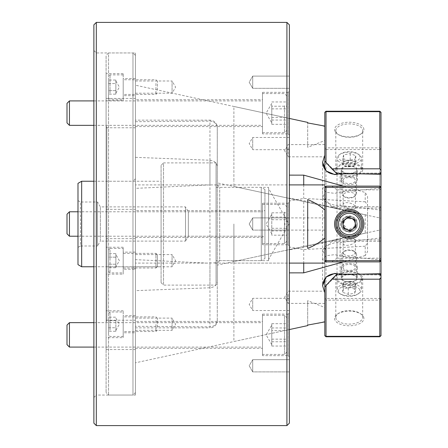 <?xml version="1.0" encoding="UTF-8"?>
<svg xmlns="http://www.w3.org/2000/svg" width="448" height="448" viewBox="0 0 448 448"><rect width="100%" height="100%" fill="white"/><g stroke="black" fill="none" stroke-linecap="round" stroke-linejoin="round"><path stroke-width="0.34" stroke-dasharray="2.24 1.68" d="M262.489 355.639L262.489 314.098L262.489 355.639L288.148 355.639L288.148 314.098L289.369 312.878L289.369 356.866L289.369 312.878M262.489 314.098L288.148 314.098L288.148 355.639L289.369 356.866M262.489 133.902L262.489 92.361L262.489 133.902L288.148 133.902L288.148 92.361L289.369 91.134L289.369 135.122L289.369 91.134M262.489 92.361L288.148 92.361L288.148 133.902L289.369 135.122M262.489 244.77L262.489 203.23L262.489 244.77L288.148 244.77L288.148 203.23L289.369 202.009L289.369 245.991L289.369 202.009M262.489 203.23L288.148 203.23L288.148 244.77L289.369 245.991M135.419 254.576L172.071 254.576L172.071 266.79L175.599 260.68L172.071 254.576L172.071 266.79L135.419 266.79L135.419 254.576L135.419 266.79M135.419 318.108L172.071 318.108L172.071 330.327L175.599 324.218L172.071 318.108L172.071 330.327L135.419 330.327L135.419 318.108L135.419 330.327M252.711 76.104L289.369 76.104L289.369 88.318L289.369 76.104L289.369 88.318L289.369 76.104L252.711 76.104L252.711 88.318L289.369 88.318L252.711 88.318L252.711 76.104L252.711 88.318L252.711 76.104L249.183 82.214L252.711 88.318L249.183 82.214L252.711 76.104M252.711 359.682L289.369 359.682L289.369 371.896L289.369 359.682L289.369 371.896L289.369 359.682L252.711 359.682L252.711 371.896L289.369 371.896L252.711 371.896L252.711 359.682L252.711 371.896L252.711 359.682L249.183 365.786L252.711 371.896L249.183 365.786L252.711 359.682M289.369 310.526L252.711 310.526L252.711 298.306L249.183 304.416L252.711 310.526L252.711 298.306L289.369 298.306L289.369 310.526L289.369 298.306M289.369 149.694L252.711 149.694L252.711 137.474L249.183 143.584L252.711 149.694L252.711 137.474L289.369 137.474L289.369 149.694L289.369 137.474M135.419 321.429L135.419 348.309L135.419 321.429L262.489 321.429L262.489 348.309L262.489 321.429M135.419 348.309L262.489 348.309M135.419 99.691L135.419 126.571L135.419 99.691L262.489 99.691L262.489 126.571L262.489 99.691M135.419 126.571L262.489 126.571M217.28 177.772L217.28 166.824C216.933 162.999 214.491 160.793 209.95 160.222L135.419 157.349L135.419 89.835L135.419 121.699L135.419 120.148L209.95 120.148L209.95 184.906L289.369 184.901L289.369 324.453L289.369 249.838L303.727 247.274L367.562 232.674L367.562 215.326L217.28 182.874L217.28 127.478L217.28 185.237L214.71 184.901M217.28 166.824L217.28 281.176C216.933 285.001 214.491 287.202 209.95 287.778L135.419 290.651L135.419 358.165L135.419 326.301L209.95 326.872C214.491 326.413 216.933 324.106 217.28 319.939L217.28 265.126L367.562 232.674L367.562 251.675L365.204 255.539L365.204 246.187L367.562 243.001L367.562 204.999L365.204 201.813L365.204 192.461L367.562 196.325L367.562 215.326L303.727 200.726L289.369 198.162L289.369 118.44L135.419 85.198L135.419 90.306M135.419 357.694L135.419 362.802L289.369 329.56L289.369 324.453M297.069 272.871L289.369 272.843M365.204 255.539L343.347 261.878M135.419 80.987L172.071 80.987L172.071 93.206L175.599 87.097L172.071 80.987L172.071 93.206L135.419 93.206L135.419 80.987L135.419 93.206M289.369 230.11L252.711 230.11L289.369 230.11L252.711 230.11L252.711 217.89L252.711 230.11L252.711 217.89L249.183 224L252.711 230.11L252.711 217.89L249.183 224L252.711 230.11L252.711 217.89L249.183 224L252.711 230.11L252.711 217.89L289.369 217.89L289.369 230.11L289.369 217.89L289.369 230.11L289.369 217.89L289.369 230.11L289.369 217.89L252.711 217.89L289.369 217.89M135.419 210.56L135.419 237.44L135.419 210.56L262.489 210.56L262.489 237.44L262.489 210.56M135.419 237.44L262.489 237.44M217.28 319.939L217.28 262.763L207.094 263.099L135.419 259.65L135.419 188.35L209.95 184.906M207.094 184.901L135.419 184.901L135.419 188.35L135.419 120.148M365.204 201.813L303.727 198.419L289.369 200.995L289.369 175.129L297.069 175.129M217.28 185.237L217.28 262.763M93.878 50.501L96.32 52.948L135.419 52.948L135.419 395.052L96.32 395.052L96.32 52.948L96.32 395.052L93.878 397.499L93.878 50.501L93.878 397.499M217.28 184.901L219.722 187.348L268.598 187.348L268.598 260.652L219.722 260.652L219.722 187.348L219.722 260.652L217.28 263.099L217.28 184.901L217.28 263.099M268.598 259.431L268.598 188.569L268.598 259.431L289.055 224L268.598 188.569M135.419 395.052L135.419 52.948M268.598 260.652L268.598 187.348M217.28 320.522A7.33 7.33 0 0 1 209.95 327.852L209.95 326.872M303.727 184.901L303.727 198.419M365.204 214.642L365.204 233.358M135.419 290.651L135.419 157.349M303.727 247.274L303.727 200.726M135.419 121.699L209.95 121.128C214.491 121.587 216.933 123.9 217.28 128.061M207.094 263.099L135.419 263.099L135.419 259.65L135.419 326.301M289.369 249.838L289.369 198.162M214.71 263.099L289.369 263.099L289.369 247.005L303.727 249.581L365.204 246.187M303.727 249.581L303.727 263.099M367.562 196.325L367.562 204.999M217.28 270.228L217.28 281.176M93.878 24.842L93.878 423.158M96.32 425.6L96.32 22.4M286.922 22.4L286.922 425.6M289.369 123.547L289.369 175.157M289.369 423.158L289.369 24.842M343.347 186.122L365.204 192.461M367.562 243.001L367.562 251.675M77.991 200.598L80.438 202.009L80.438 245.991L97.541 245.991L97.541 202.009L97.541 245.991L100.363 241.108L100.363 206.892L100.363 241.108L185.511 241.108L185.511 206.892L185.511 241.108L188.334 236.219L262.489 236.219L262.489 211.781L188.334 211.781L188.334 236.219L188.334 211.781L185.511 206.892L100.363 206.892L97.541 202.009L80.438 202.009L80.438 245.991L77.991 247.402L77.991 200.598L77.991 247.402M77.991 211.781L262.489 211.781L262.489 236.219L262.489 211.781L264.93 210.37L264.93 237.63L264.93 210.37M262.489 211.781L262.489 236.219L264.93 237.63M264.93 258.541L264.93 189.459L264.93 258.541L261.268 260.652L261.268 187.348L261.268 260.652L216.059 260.652L216.059 187.348L216.059 260.652M264.93 189.459L261.268 187.348L216.059 187.348M161.078 165.351L161.078 282.649L161.078 165.351L163.52 162.91L163.52 285.09L216.059 285.09L216.059 162.91L216.059 285.09M161.078 282.649L163.52 285.09L163.52 162.91L216.059 162.91M93.878 266.762L161.078 266.762L161.078 181.238L161.078 266.762M93.878 181.238L161.078 181.238M81.659 266.762L81.659 181.238M77.991 183.355L77.991 264.645M340.144 192.018L340.144 255.982L334.818 254.638L326.183 255.707L322.599 259.594L324.8 262.024L324.8 185.976L322.599 188.406L326.178 192.293L334.818 193.362L340.144 192.018L381.002 188.171L381.002 259.829L340.144 255.982M354.312 220.606L355.348 224C355.684 216.16 342.933 216.014 343.129 224L346.354 218.613L352.632 218.921M324.8 230.11L288.148 230.11L288.148 217.89L284.62 224L288.148 230.11L288.148 217.89L324.8 217.89L324.8 230.11L324.8 217.89M233.895 224L233.895 263.099L233.895 224M354.9 226.29L348.074 229.998L343.129 224C342.922 231.974 355.69 231.846 355.348 224M331.8 186.122L337.019 189.829L337.019 258.171L331.8 261.878L326.021 261.878L324.8 260.652L324.8 187.348L326.021 186.122L379.781 186.122L381.002 187.348L381.002 188.961L379.781 189.829L379.781 258.171L381.002 259.039L381.002 188.961M307.692 199.601L307.692 248.399M381.002 188.171L381.002 259.829M106.826 321.014L106.826 126.986L106.826 321.014L106.092 321.748L106.092 126.252L106.092 321.748M106.826 126.986L106.092 126.252M123.2 274.12L123.2 247.24L123.2 274.12L106.092 274.12L106.092 247.24L106.092 274.12M123.2 247.24L106.092 247.24M135.419 269.237L135.419 252.129L135.419 269.237L123.2 269.237L123.2 252.129L123.2 269.237M135.419 252.129L123.2 252.129M123.2 100.537L123.2 73.657L123.2 100.537L106.092 100.537L106.092 73.657L106.092 100.537M123.2 73.657L106.092 73.657M135.419 95.654L135.419 78.546L135.419 95.654L123.2 95.654L123.2 78.546L123.2 95.654M135.419 78.546L123.2 78.546M106.092 98.448L106.092 127.77L106.092 98.448L135.419 98.448L135.419 127.77L135.419 98.448M106.092 127.77L135.419 127.77M106.092 320.23L106.092 349.552L106.092 320.23L135.419 320.23L135.419 349.552L135.419 320.23M106.092 349.552L135.419 349.552M123.2 337.658L123.2 310.778L123.2 337.658L106.092 337.658L106.092 310.778L106.092 337.658M123.2 310.778L106.092 310.778M135.419 332.774L135.419 315.666L135.419 332.774L123.2 332.774L123.2 315.666L123.2 332.774M135.419 315.666L123.2 315.666M106.092 209.339L106.092 238.661L106.092 209.339L135.419 209.339L135.419 238.661L135.419 209.339M106.092 238.661L135.419 238.661M135.419 269.209L132.972 266.762L106.826 266.762L106.826 181.238L132.972 181.238L132.972 266.762L132.972 181.238L135.419 178.791L135.419 269.209L135.419 178.791M135.419 392.61L135.419 55.39L135.419 392.61L132.972 395.052L132.972 52.948L108.539 52.948L108.539 395.052L108.539 52.948L106.092 55.39L106.092 392.61L106.092 55.39M135.419 55.39L132.972 52.948L132.972 395.052L108.539 395.052L106.092 392.61M106.826 181.238L106.826 266.762M335.798 224A13.44 13.44 0 0 0 349.238 237.44A13.44 13.44 0 0 0 362.678 224A13.44 13.44 0 0 0 349.238 210.56A13.44 13.44 0 0 0 335.798 224M341.174 224A8.064 8.064 0 0 0 349.238 232.064A8.064 8.064 0 0 0 357.302 224C357.801 234.399 340.676 234.405 341.174 224C340.67 213.612 357.79 213.578 357.302 224A8.064 8.064 0 0 0 349.238 215.936A8.064 8.064 0 0 0 341.174 224M331.8 261.878L379.781 261.878L381.002 260.652L381.002 259.039M337.019 189.829L379.781 189.829M337.019 258.171L379.781 258.171M324.8 260.652L324.8 187.348M343.801 221.799A5.863 5.863 0 0 1 351.439 218.562A5.863 5.863 0 0 1 354.67 226.201A5.863 5.863 0 0 1 347.038 229.438A5.863 5.863 0 0 1 343.801 221.799M356.031 226.75A7.33 7.33 0 0 0 351.988 217.207A7.33 7.33 0 0 0 342.44 221.25A7.33 7.33 0 0 0 346.489 230.793A7.33 7.33 0 0 0 356.031 226.75A7.33 7.33 0 0 0 351.988 217.207A7.33 7.33 0 0 0 342.44 221.25A7.33 7.33 0 0 0 346.489 230.793A7.33 7.33 0 0 0 356.031 226.75M360.562 228.586A12.219 12.219 0 0 0 353.819 212.677A12.219 12.219 0 0 0 337.91 219.414A12.219 12.219 0 0 0 344.652 235.323A12.219 12.219 0 0 0 360.562 228.586M348.258 217.011L342.698 221.351L343.185 224.846L343.678 228.34L350.213 230.989L355.774 226.649L354.799 219.66L348.258 217.011M271.774 330.59L271.774 346.052L271.774 323.686L271.774 336.185L271.774 330.59L286.922 330.59L286.922 346.052L286.922 330.59M66.998 325.097L66.998 344.646M69.44 347.088L69.44 322.65M286.922 317.918L286.922 351.977L286.922 317.918M284.48 354.245L284.48 315.319L284.48 354.245M262.489 322.762L262.489 347.088L262.489 322.762M262.489 315.498L262.489 354.418L262.489 315.498M271.774 339.147L286.922 339.147M271.774 346.052L286.922 346.052M271.774 341.774L286.922 341.774M271.774 323.686L286.922 323.686M271.774 327.964L286.922 327.964M271.774 235.183L271.774 212.817L271.774 235.183L286.922 235.183L286.922 212.817L286.922 235.183M66.998 214.228L66.998 233.772M69.44 236.219L69.44 211.781M286.922 234.466L286.922 206.892L286.922 234.466M284.48 212.038L284.48 243.55L284.48 212.038M262.489 235.962L262.489 204.45L262.489 235.962M271.774 212.817L286.922 212.817M271.774 217.095L286.922 217.095M271.774 228.278L286.922 228.278M271.774 230.905L286.922 230.905M271.774 219.722L286.922 219.722M271.774 106.226L271.774 124.314L271.774 104.087L271.774 106.226L286.922 106.226L286.922 101.948L286.922 124.314L286.922 106.226M66.998 103.354L66.998 122.903M69.44 125.35L69.44 100.912M286.922 119.616L286.922 96.023L286.922 119.616M284.48 105.717L284.48 132.681L284.48 105.717M262.489 117.762L262.489 100.912L262.489 117.762M262.489 120.54L262.489 93.582L262.489 120.54M271.774 120.036L286.922 120.036M271.774 108.853L286.922 108.853M271.774 101.948L286.922 101.948M271.774 117.41L286.922 117.41M271.774 124.314L286.922 124.314M339.22 274.126L340.144 274.859L340.144 242.53L334.818 242.743L326.183 245.336L322.599 250.146L324.8 254.778L324.8 307.479L307.692 300.67L307.692 325.069L307.692 300.67M343.129 243.051C342.922 239.585 355.69 236.88 355.348 240.414C355.684 244.726 342.933 247.565 343.129 243.051L343.129 267.658C342.748 271.27 355.723 271.27 355.348 267.658C355.723 263.396 342.759 263.379 343.129 267.658M355.348 240.414L355.348 267.658M324.8 294.23L324.8 303.391L324.8 294.23M288.148 294.23L288.148 303.391L288.148 294.23M233.895 336.431L233.895 266.638L233.895 341.533L289.369 329.56M381.002 234.875L381.002 260.652L381.002 229.774L233.895 261.537L233.895 266.638M381.002 237.894L340.144 242.53M318.069 323.361L324.8 321.49L324.8 321.905M340.144 274.512L361.441 274.126M324.8 321.49L324.8 307.479M324.8 292.802L324.8 254.778M337.019 273.834L337.019 239.954L379.781 239.954L381.002 240.274L381.002 273.722M307.692 147.33L307.692 122.931L307.692 147.33L324.8 140.521L324.8 193.222L322.599 197.854L326.178 202.658L334.818 205.257L340.144 205.47L340.144 173.141L339.22 173.874M343.129 204.949C342.922 200.441 355.69 203.274 355.348 207.586C355.684 211.12 342.933 208.421 343.129 204.949L343.129 180.342C342.748 184.61 355.723 184.615 355.348 180.342C355.723 176.736 342.759 176.725 343.129 180.342M355.348 207.586L355.348 180.342M324.8 147.661L324.8 156.828L324.8 147.661M288.148 147.661L288.148 156.828L288.148 147.661M233.895 111.569L233.895 181.362L233.895 106.467L289.369 118.44M381.002 213.125L381.002 187.348L381.002 218.226L233.895 186.463L233.895 181.362M361.441 173.874L340.144 173.488M324.8 126.095L324.8 126.51L318.069 124.639M340.144 205.47L381.002 210.106M324.8 140.521L324.8 126.51M324.8 193.222L324.8 155.198M381.002 174.278L381.002 112.286M354.799 286.754L355.286 285.006A6.11 3.052 0 0 0 354.9 283.438A6.11 3.052 0 0 0 352.996 282.178A6.11 3.052 0 0 0 346.942 281.753A6.11 3.052 0 0 0 343.185 284.161A6.11 3.052 0 0 0 343.571 285.729A6.11 3.052 0 0 0 345.481 286.994A6.11 3.052 0 0 0 351.529 287.414L348.258 288.081L342.698 285.908L343.678 282.414L350.213 281.092L355.774 283.265L355.286 285.006A6.11 3.052 180 0 1 351.529 287.414L354.799 286.754L354.799 293.104L348.258 294.426L342.698 292.258L343.678 288.764L350.213 287.442L355.774 289.61L354.799 293.104M343.801 253.943A5.863 2.934 0 0 0 351.439 255.562A5.863 2.934 0 0 0 354.67 251.742A5.863 2.934 0 0 0 354.026 251.149A5.863 2.934 0 0 0 344.45 251.149A5.863 2.934 0 0 0 343.801 253.943M356.031 252.734A7.33 3.668 180 0 1 356.569 254.111A7.33 3.668 180 0 1 350.638 257.712A7.33 3.668 180 0 1 342.44 255.489A7.33 3.668 180 0 1 341.908 254.111A7.33 3.668 180 0 1 343.252 251.994A7.33 3.668 180 0 1 355.225 251.994A7.33 3.668 180 0 1 356.031 252.734M359.201 288.915A10.752 5.376 180 0 1 358.014 294.039A10.752 5.376 180 0 1 340.458 294.039A10.752 5.376 180 0 1 339.27 292.953A10.752 5.376 180 0 1 345.201 285.953A10.752 5.376 180 0 1 359.201 288.915M337.91 291.956A12.219 6.11 0 0 0 339.259 293.194A12.219 6.11 0 0 0 359.212 293.194A12.219 6.11 0 0 0 361.452 289.666A12.219 6.11 0 0 0 360.562 287.375A12.219 6.11 0 0 0 346.903 283.668A12.219 6.11 0 0 0 337.019 289.666A12.219 6.11 0 0 0 337.91 291.956M356.031 276.864A7.33 3.668 180 0 1 356.569 278.236A7.33 3.668 180 0 1 350.638 281.837A7.33 3.668 180 0 1 342.44 279.614A7.33 3.668 180 0 1 341.908 278.236A7.33 3.668 180 0 1 347.833 274.641A7.33 3.668 180 0 1 356.031 276.864M360.562 275.946A12.219 6.11 180 0 1 361.452 278.236A12.219 6.11 180 0 1 351.574 284.234A12.219 6.11 180 0 1 337.91 280.526A12.219 6.11 180 0 1 337.019 278.236A12.219 6.11 180 0 1 346.903 272.238A12.219 6.11 180 0 1 360.562 275.946M343.678 282.414L343.678 288.764M342.698 285.908L342.698 292.258M348.258 288.081L348.258 294.426M355.774 283.265L355.774 289.61M350.213 281.092L350.213 287.442M354.799 165.586L355.286 163.839A6.11 3.052 180 0 0 354.9 162.271A6.11 3.052 180 0 0 352.996 161.006A6.11 3.052 180 0 0 346.942 160.586A6.11 3.052 180 0 0 343.185 162.994A6.11 3.052 180 0 0 343.571 164.562A6.11 3.052 180 0 0 345.481 165.822A6.11 3.052 180 0 0 349.238 166.471A6.11 3.052 180 0 0 351.529 166.247L348.258 166.908L342.698 164.735L343.678 161.246L350.213 159.919L355.774 162.092L355.286 163.839A6.11 3.052 0 0 1 351.529 166.247L354.799 165.586L354.799 159.236L348.258 160.558L342.698 158.39L343.678 154.896L350.213 153.574L355.774 155.742L354.799 159.236M343.801 196.258A5.863 2.934 180 0 0 344.45 196.851A5.863 2.934 180 0 0 354.026 196.851A5.863 2.934 180 0 0 354.67 194.057A5.863 2.934 180 0 0 347.038 192.438A5.863 2.934 180 0 0 343.801 196.258M356.031 192.511A7.33 3.668 0 0 1 356.569 193.889A7.33 3.668 0 0 1 355.225 196.006A7.33 3.668 0 0 1 343.252 196.006A7.33 3.668 0 0 1 342.44 195.266A7.33 3.668 0 0 1 341.908 193.889A7.33 3.668 0 0 1 347.833 190.288A7.33 3.668 0 0 1 356.031 192.511M359.201 155.047A10.752 5.376 0 0 1 353.27 162.047A10.752 5.376 0 0 1 339.27 159.085A10.752 5.376 0 0 1 340.458 153.961A10.752 5.376 0 0 1 358.014 153.961A10.752 5.376 0 0 1 359.201 155.047M337.91 160.625A12.219 6.11 180 0 0 351.574 164.332A12.219 6.11 180 0 0 361.452 158.334A12.219 6.11 180 0 0 360.562 156.044A12.219 6.11 180 0 0 359.212 154.806A12.219 6.11 180 0 0 339.259 154.806A12.219 6.11 180 0 0 337.019 158.334A12.219 6.11 180 0 0 337.91 160.625M356.031 168.386A7.33 3.668 0 0 1 356.569 169.764A7.33 3.668 0 0 1 350.638 173.359A7.33 3.668 0 0 1 342.44 171.136A7.33 3.668 0 0 1 341.908 169.764A7.33 3.668 0 0 1 347.833 166.163A7.33 3.668 0 0 1 356.031 168.386M360.562 167.474A12.219 6.11 0 0 1 361.452 169.764A12.219 6.11 0 0 1 351.574 175.762A12.219 6.11 0 0 1 337.91 172.054A12.219 6.11 0 0 1 337.019 169.764A12.219 6.11 0 0 1 346.903 163.766A12.219 6.11 0 0 1 360.562 167.474M343.678 161.246L343.678 154.896M342.698 164.735L342.698 158.39M348.258 166.908L348.258 160.558M355.774 162.092L355.774 155.742M350.213 159.919L350.213 153.574M363.899 318.444A14.661 7.33 0 0 0 361.206 314.21A14.661 7.33 0 0 0 337.266 314.21A14.661 7.33 0 0 0 334.572 318.444A14.661 7.33 0 0 0 349.238 325.774A14.661 7.33 0 0 0 363.899 318.444M335.798 317.386A13.44 6.72 180 0 1 338.262 313.51A13.44 6.72 180 0 1 360.209 313.51A13.44 6.72 180 0 1 362.678 317.386A13.44 6.72 180 0 1 349.238 324.106A13.44 6.72 180 0 1 335.798 317.386L335.798 278.236A13.44 6.72 180 0 1 349.238 271.516A13.44 6.72 180 0 1 362.678 278.236L362.678 317.386M357.302 267.658C357.801 261.884 340.676 261.878 341.174 267.658C340.67 272.278 357.79 272.294 357.302 267.658L357.302 278.236A8.064 4.032 180 0 1 349.238 282.268A8.064 4.032 180 0 1 341.174 278.236A8.064 4.032 180 0 1 349.238 274.204A8.064 4.032 180 0 1 357.302 278.236M341.174 267.658L341.174 278.236M337.019 239.954L331.8 241.31L379.781 241.31L379.781 298.452L326.021 298.452L326.021 247.649L324.8 250.281L324.8 278.863M331.8 241.31L326.021 247.649M326.021 336.773L326.021 300.121L379.781 300.121L379.781 336.773M337.019 274.126L337.019 274.859L337.019 274.126M379.781 274.126L379.781 239.954M381.002 335.714L381.002 240.274M381.002 240.862L379.781 241.31M324.8 250.281L324.8 335.714M381.002 275.313L381.002 276.08L381.002 275.313M362.678 278.236A13.44 6.72 180 0 1 349.238 284.956A13.44 6.72 180 0 1 335.798 278.236M379.781 298.452L381.002 299.062L379.781 300.121L379.781 298.452M326.021 298.452L326.021 300.121L324.8 299.062L326.021 298.452M363.899 129.556A14.661 7.33 180 0 0 349.238 122.226A14.661 7.33 180 0 0 334.572 129.556A14.661 7.33 180 0 0 337.266 133.79A14.661 7.33 180 0 0 361.206 133.79A14.661 7.33 180 0 0 363.899 129.556M335.798 130.614A13.44 6.72 0 0 1 349.238 123.894A13.44 6.72 0 0 1 362.678 130.614A13.44 6.72 0 0 1 360.209 134.49A13.44 6.72 0 0 1 338.262 134.49A13.44 6.72 0 0 1 335.798 130.614L335.798 169.764A13.44 6.72 0 0 1 349.238 163.044A13.44 6.72 0 0 1 362.678 169.764L362.678 130.614M357.302 180.342C357.801 175.717 340.676 175.711 341.174 180.342C340.67 186.11 357.79 186.127 357.302 180.342L357.302 169.764A8.064 4.032 0 0 1 349.238 173.796A8.064 4.032 0 0 1 341.174 169.764A8.064 4.032 0 0 1 349.238 165.732A8.064 4.032 0 0 1 357.302 169.764M341.174 180.342L341.174 169.764M379.781 111.227L379.781 147.879L326.021 147.879L326.021 111.227M324.8 112.286L324.8 197.719L326.021 200.351L331.8 206.69L379.781 206.69L381.002 207.138M326.021 200.351L326.021 149.548L379.781 149.548L379.781 206.69M381.002 207.726L379.781 208.046L379.781 173.874M331.8 206.69L337.019 208.046L379.781 208.046M337.019 208.046L337.019 174.166M337.019 173.874L337.019 173.141L337.019 173.874M324.8 169.137L324.8 197.719M381.002 172.687L381.002 171.92L381.002 172.687M362.678 169.764A13.44 6.72 0 0 1 349.238 176.484A13.44 6.72 0 0 1 335.798 169.764M381.002 148.938L379.781 149.548L379.781 147.879L381.002 148.938M326.021 147.879L326.021 149.548L324.8 148.938L326.021 147.879M115.87 266.79L115.87 254.576L115.87 266.79L119.398 260.68L115.87 254.576M157.41 266.549L157.41 254.817L157.41 266.549L155.943 268.016L155.943 253.35L123.2 253.35L123.2 268.016L123.2 253.35M157.41 254.817L155.943 253.35L155.943 268.016L123.2 268.016M108.539 249.928L108.539 271.432L108.539 249.928L110.006 248.466L110.006 272.899L110.006 248.466L123.2 248.466L123.2 272.899L123.2 248.466M108.539 271.432L110.006 272.899L123.2 272.899M115.87 267.736L115.87 265.972L115.87 267.736L108.539 267.736L108.539 257.158L108.539 267.736M108.539 253.63L108.539 257.158L108.539 253.63L115.87 253.63L115.87 255.394L115.87 253.63M115.87 257.158L108.539 257.158L115.87 257.158M115.87 264.208L108.539 264.208L115.87 264.208M115.87 84.045L115.87 94.153L115.87 84.045M157.41 90.031L157.41 81.234L157.41 90.031M155.943 83.434L155.943 94.427L155.943 83.434M108.539 81.721L108.539 97.849L108.539 81.721M110.006 93.206L110.006 74.878L110.006 93.206M123.2 83.434L123.2 94.427L123.2 83.434M123.2 80.987L123.2 99.316L123.2 80.987M115.87 83.569L115.87 87.097L115.87 81.81L115.87 83.569L108.539 83.569L108.539 80.046L108.539 90.625L108.539 83.569L115.87 83.569M115.87 80.046L115.87 81.81L115.87 80.046L108.539 80.046M108.539 94.153L108.539 90.625L108.539 94.153L115.87 94.153M115.87 90.625L108.539 90.625L115.87 90.625M115.87 321.166L115.87 330.327L115.87 321.166M157.41 327.152L157.41 318.354L157.41 327.152M155.943 320.555L155.943 331.548L155.943 320.555M108.539 318.842L108.539 334.97L108.539 318.842M110.006 330.327L110.006 311.998L110.006 330.327M123.2 320.555L123.2 331.548L123.2 320.555M123.2 318.108L123.2 336.437L123.2 318.108M115.87 327.746L115.87 324.218L115.87 329.51L115.87 327.746L108.539 327.746L108.539 331.274L108.539 320.69L108.539 327.746L115.87 327.746M115.87 331.274L115.87 329.51L115.87 331.274L108.539 331.274M108.539 317.167L108.539 320.69L108.539 317.167L115.87 317.167M115.87 320.69L108.539 320.69L115.87 320.69M209.95 263.094L209.95 327.852L135.419 327.852M209.95 287.778L209.95 160.222M209.95 121.128L209.95 120.148C214.402 120.579 216.843 123.021 217.28 127.478M233.895 263.099L289.369 263.099M233.895 184.901L289.369 184.901M322.599 259.594L322.599 188.406M271.774 344.646L266.129 334.869L271.774 325.097M286.922 351.977L284.48 354.418L262.489 354.418M93.878 347.088L262.489 347.088M262.489 315.319L284.48 315.319L286.922 317.766M93.878 322.65L262.489 322.65M271.774 233.772L266.129 224L271.774 214.228M286.922 241.108L284.48 243.55L262.489 243.55M77.991 236.219L262.489 236.219M262.489 204.45L284.48 204.45L286.922 206.892M271.774 103.354L266.129 113.131L271.774 122.903M286.922 96.023L284.48 93.582L262.489 93.582M93.878 100.912L262.489 100.912M262.489 132.681L284.48 132.681L286.922 130.234M93.878 125.35L262.489 125.35M380.537 274.859L340.144 274.859L338.246 274.126M324.8 303.391L288.148 303.391L284.62 297.282L288.148 291.172L324.8 291.172M322.599 250.146L322.599 285.852L324.8 292.846M380.537 173.141L340.144 173.141L338.246 173.874M324.8 144.609L288.148 144.609L284.62 150.718L288.148 156.828L324.8 156.828M322.599 162.254L324.8 155.154M322.599 197.854L322.599 162.215M358.014 294.039L359.212 293.194M340.458 294.039L339.259 293.194M356.569 254.111L356.569 278.236M361.452 278.236L361.452 289.666M337.019 278.236L337.019 289.666M341.908 254.111L341.908 278.236M344.45 251.149L343.252 251.994M354.026 251.149L355.225 251.994M354.026 196.851L355.225 196.006M344.45 196.851L343.252 196.006M356.569 193.889L356.569 169.764M361.452 169.764L361.452 158.334M337.019 169.764L337.019 158.334M341.908 193.889L341.908 169.764M340.458 153.961L339.259 154.806M358.014 153.961L359.212 154.806M338.262 313.51L337.266 314.21M360.209 313.51L361.206 314.21M324.8 287.078L337.019 274.859L379.781 274.859L381.002 276.08M324.8 160.922L337.019 173.141L379.781 173.141L381.002 171.92M360.209 134.49L361.206 133.79M338.262 134.49L337.266 133.79M115.87 93.206L119.398 87.097L115.87 80.987M157.41 92.966L155.943 94.427L123.2 94.427M108.539 97.849L110.006 99.316L123.2 99.316M123.2 74.878L110.006 74.878L108.539 76.345M157.41 81.234L155.943 79.766L123.2 79.766M115.87 318.108L119.398 324.218L115.87 330.327M157.41 318.354L155.943 316.887L123.2 316.887M108.539 313.466L110.006 311.998L123.2 311.998M123.2 336.437L110.006 336.437L108.539 334.97M157.41 330.086L155.943 331.548L123.2 331.548"/><path stroke-width="0.67" d="M343.347 261.878L303.727 272.854L289.369 272.871M96.32 425.6L93.878 423.158L93.878 24.842L96.32 22.4L96.32 425.6L286.922 425.6L286.922 22.4L289.369 24.842L289.369 423.158L286.922 425.6M96.32 22.4L286.922 22.4M289.369 175.129L303.727 175.146L303.727 184.901M303.727 263.099L303.727 272.854M303.727 175.146L343.347 186.122M81.659 266.762L77.991 264.645L77.991 183.355L81.659 181.238L81.659 266.762L93.878 266.762M81.659 181.238L93.878 181.238M352.632 218.921L354.312 220.606M324.8 262.024L324.8 185.976M324.8 238.011C319.665 242.48 313.964 245.941 307.692 248.399L307.692 199.601C314.003 202.082 319.704 205.542 324.8 209.989M355.348 224L354.9 226.29A6.11 6.11 0 0 1 343.185 224.846A6.11 6.11 0 0 1 351.529 218.338A6.11 6.11 0 0 1 354.9 226.29M363.899 224A14.661 14.661 0 0 1 349.238 238.661A14.661 14.661 0 0 1 334.572 224A14.661 14.661 0 0 1 349.238 209.339A14.661 14.661 0 0 1 363.899 224M335.798 224A13.44 13.44 0 0 0 349.238 237.44A13.44 13.44 0 0 0 362.678 224A13.44 13.44 0 0 0 349.238 210.56A13.44 13.44 0 0 0 335.798 224M326.021 186.122L324.8 187.348L326.021 187.348L326.021 186.122L379.781 186.122L379.781 187.348L381.002 187.348L381.002 260.652L379.781 261.878L326.021 261.878L326.021 260.652L379.781 260.652L379.781 187.348L326.021 187.348L326.021 260.652L324.8 260.652L326.021 261.878M379.781 261.878L379.781 260.652L381.002 260.652L381.002 335.714L379.781 336.325L379.781 279.188L381.002 277.519M381.002 187.348L381.002 174.278L381.002 187.348L379.781 186.122M359.201 228.032A10.752 10.752 0 0 0 353.27 214.032A10.752 10.752 0 0 0 339.27 219.968A10.752 10.752 0 0 0 345.201 233.968A10.752 10.752 0 0 0 359.201 228.032M337.91 219.414A12.219 12.219 0 0 1 353.819 212.677A12.219 12.219 0 0 1 360.562 228.586A12.219 12.219 0 0 1 344.652 235.323A12.219 12.219 0 0 1 337.91 219.414M343.678 228.34L350.213 230.989L355.774 226.649L354.799 219.66L348.258 217.011L342.698 221.351L343.678 228.34M69.44 347.088L66.998 344.646L66.998 325.097L69.44 322.65L69.44 347.088L93.878 347.088M69.44 236.219L66.998 233.772L66.998 214.228L69.44 211.781L69.44 236.219L77.991 236.219M69.44 125.35L66.998 122.903L66.998 103.354L69.44 100.912L69.44 125.35L93.878 125.35M324.8 321.49L324.8 292.802L322.599 285.746L326.178 277.049L334.818 273.381L339.22 274.126M307.692 325.069L307.692 325.601L307.692 325.069L324.8 321.905M361.441 274.126L381.002 273.722L381.002 260.652M339.22 173.874L334.818 174.619L326.183 170.957L322.599 162.254L324.8 155.198L324.8 126.51M337.019 174.166L337.019 173.874L379.781 173.874L381.002 172.687L381.002 174.278L361.441 173.874M324.8 126.095L307.692 122.931L307.692 122.399L307.692 122.931M379.781 336.773L326.021 336.773L326.021 336.325L379.781 336.325L379.781 336.773L381.002 335.714M326.021 336.773L324.8 335.714L324.8 286.933L331.8 279.188L379.781 279.188M326.021 285.522L326.021 336.325L324.8 335.714M381.002 275.313L379.781 274.126L337.019 274.126L337.019 273.834M331.8 279.188L337.019 274.126M324.8 278.863L324.8 286.933M337.019 173.874L331.8 168.812L379.781 168.812L379.781 111.675L326.021 111.675L326.021 162.478L324.8 161.067L324.8 169.137M331.8 168.812L326.021 162.478M324.8 161.067L324.8 112.286L326.021 111.675L326.021 111.227L379.781 111.227L381.002 112.286L381.002 172.687M381.002 170.481L379.781 168.812M379.781 111.227L379.781 111.675L381.002 112.286M324.8 112.286L326.021 111.227M289.369 329.56L307.692 325.601M289.369 118.44L307.692 122.399M289.369 263.099L324.8 263.099M289.369 184.901L324.8 184.901M69.44 322.65L93.878 322.65M69.44 211.781L77.991 211.781M69.44 100.912L93.878 100.912M338.246 274.126L334.818 273.638C327.398 274.361 323.327 278.432 322.599 285.852L322.599 285.746M380.537 274.859L381.002 274.859M338.246 173.874L334.818 174.362C327.398 173.639 323.327 169.568 322.599 162.148M380.537 173.141L381.002 173.141"/></g></svg>
